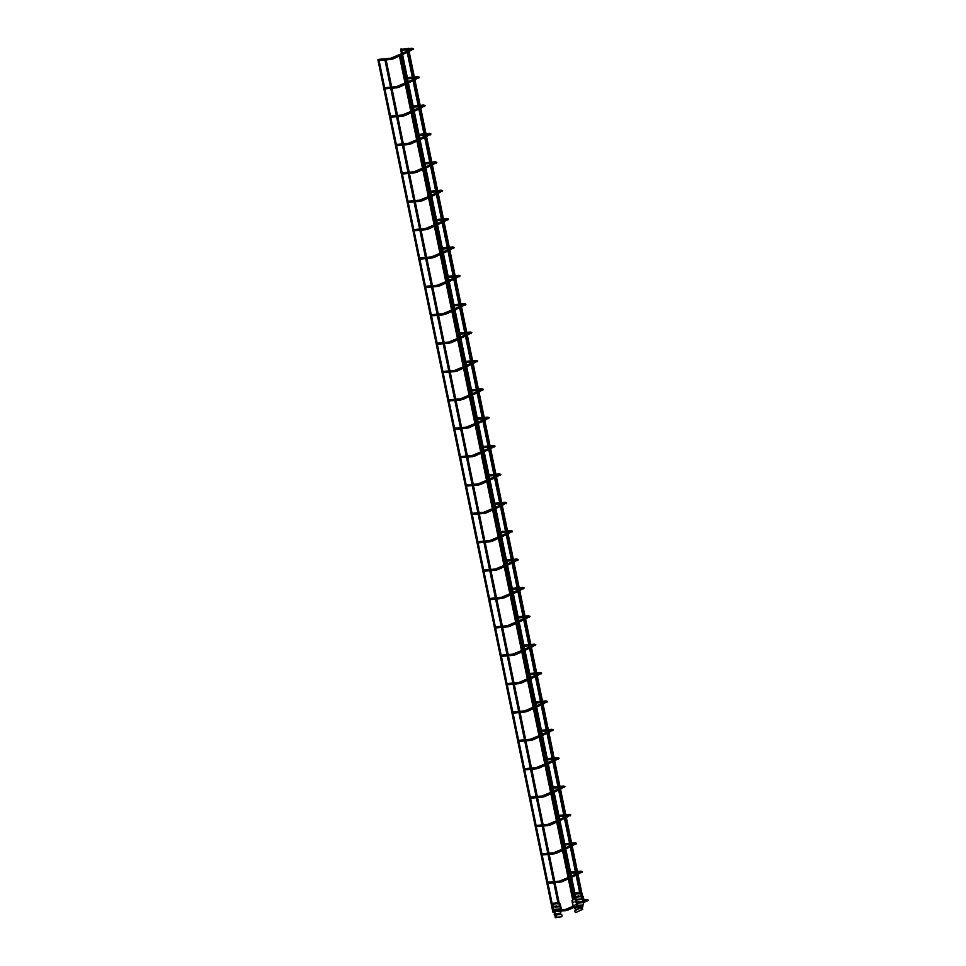 <?xml version="1.0" encoding="UTF-8"?>
<svg xmlns="http://www.w3.org/2000/svg" width="966" height="966" viewBox="0 0 966 966"><rect width="100%" height="100%" fill="white"/><g stroke="black" fill="none" stroke-linecap="round" stroke-linejoin="round"><path stroke-width="1.45" d="M582.764 900.916L583.428 900.735L582.764 900.916M583.247 900.698L582.45 900.723M407.761 48.735L408.413 48.602M575.748 901.544L576.412 901.363L575.748 901.544M400.733 49.375L401.385 49.242M553.047 912.097L553.699 911.916L553.047 912.097M553.144 911.312L553.965 910.998L553.144 911.312M553.12 911.276L553.784 911.035L553.12 911.276M547.324 882.936L548.133 882.634L547.299 882.9M541.491 854.56L542.312 854.258L541.479 854.524M535.671 826.184L536.492 825.882L535.647 826.147M529.851 797.819L530.66 797.505L529.827 797.783M524.019 769.443L524.84 769.129L524.007 769.407M518.199 741.067L519.02 740.765L518.174 741.031M512.378 712.691L513.188 712.389L512.378 712.691M512.354 712.654L513.018 712.425L512.354 712.654M506.546 684.314L507.367 684.013L506.534 684.278M500.726 655.938L501.547 655.636L500.726 655.938M500.702 655.914L501.366 655.673L500.702 655.914M494.906 627.574L495.715 627.26L494.906 627.574M494.882 627.538L495.546 627.296L494.882 627.538M489.074 599.198L489.895 598.884L489.074 599.198M489.062 599.162L489.714 598.932L489.062 599.162M483.254 570.821L484.075 570.52L483.254 570.821M483.229 570.785L483.894 570.556L483.229 570.785M477.433 542.445L478.242 542.143L477.433 542.445M477.409 542.409L478.073 542.18L477.409 542.409M471.601 514.069L472.422 513.767L471.601 514.069M471.589 514.045L472.241 513.803L471.589 514.045M465.781 485.705L466.602 485.391L465.781 485.705M465.757 485.669L466.421 485.427L465.757 485.669M459.961 457.329L460.77 457.015L459.961 457.329M459.937 457.292L460.601 457.063L459.937 457.292M454.129 428.952L454.95 428.65L454.129 428.952M454.117 428.916L454.769 428.687L454.117 428.916M448.309 400.576L449.118 400.274L448.309 400.576M448.284 400.54L448.949 400.31L448.284 400.54M442.476 372.2L443.297 371.898L442.476 372.2M442.464 372.176L443.128 371.934L442.464 372.176M436.656 343.836L437.477 343.522L436.656 343.836M436.644 343.799L437.296 343.558L436.644 343.799M430.836 315.459L431.645 315.145L430.836 315.459M430.812 315.423L431.476 315.194L430.812 315.423M425.004 287.083L425.825 286.781L425.004 287.083M424.992 287.047L425.656 286.817L424.992 287.047M419.184 258.707L420.005 258.405L419.184 258.707M419.172 258.671L419.824 258.441L419.172 258.671M413.363 230.331L414.173 230.029L413.363 230.331M413.339 230.306L414.003 230.065L413.339 230.306M407.531 201.966L408.352 201.653L407.519 201.93M401.711 173.59L402.532 173.276L401.711 173.59M401.687 173.554L402.351 173.312L401.687 173.554M395.891 145.214L396.7 144.912L395.867 145.178M390.059 116.838L390.88 116.536L390.059 116.838M390.047 116.801L390.711 116.572L390.047 116.801M384.239 88.461L385.06 88.16L384.214 88.425M378.418 60.097L379.227 59.783L378.418 60.097M378.394 60.061L379.058 59.82L378.394 60.061M554.436 911.663L554.484 911.687A1.171 0.664 84.8 0 1 554.895 913.655L555.341 914.983A1.208 0.676 84.8 0 1 555.462 914.947L561.234 914.428A1.208 0.676 -95.2 0 1 561.777 916.625L555.365 917.7L555.136 915.696A1.171 0.664 84.8 0 1 554.387 913.727L554.436 912.254A1.232 0.688 84.8 0 1 553.977 911.711M555.462 914.947A1.208 0.676 84.8 0 1 555.812 917.314L555.196 917.603M561.234 914.428A1.208 0.676 -95.2 0 0 561.101 914.464L555.607 914.959M560.485 914.5L560.666 913.136A1.171 0.664 -95.2 0 0 560.244 911.167L560.195 911.143M553.868 910.54A1.232 0.688 84.8 0 1 553.929 910.346L552.842 905.07L553.651 903.838L553.059 903.391L553.651 903.838L552.528 905.214L553.747 909.441M560.038 909.984L560.087 909.863A1.171 0.664 -95.2 0 0 560.171 909.344L560.582 908.704M554.061 909.296L554.399 909.791A1.171 0.664 84.8 0 1 554.315 910.383L554.279 910.503M559.857 906.289L558.094 906.229M553.361 903.234L558.203 902.799L557.515 903.778L559.761 904.188M557.454 903.536L553.301 904.285M558.203 902.799L558.529 903.415M560.473 906.941L558.445 906.808L558.215 906.12L559.869 906.337M555.957 907.243L556.042 906.084L555.921 907.255L555.245 906.168M556.392 906.676L557.056 907.146L556.839 906.011L556.138 906.084M556.501 907.195L556.428 906.591M555.039 907.328L554.556 906.217L555.039 907.328M556.839 906.011L556.549 906.676M555.257 906.519L554.556 906.229M557.479 903.633L558.59 903.138M581.544 906.603L577.27 907.34A1.208 0.676 -95.2 0 1 576.799 905.009L576.654 903.536A1.171 0.664 -95.2 0 1 576.267 901.556L576.328 901.411M582.293 898.706L583.706 898.428L581.906 898.766L581.991 899.467A1.232 0.688 84.8 0 1 582.281 901.471L582.872 902.655A1.171 0.664 84.8 0 1 582.981 904.913L582.812 906.845L577.27 907.34M578.694 906.857L577.897 907.05M577.777 906.482L577.088 906.784L577.221 905.432A1.171 0.664 -95.2 0 0 577.1 903.174L576.521 901.99A1.232 0.688 -95.2 0 0 576.291 900.046M581.435 906.036L578.574 906.289M574.939 899.286L574.033 894.866M579.552 896.255L581.435 896.086M580.989 893.912L578.972 893.804L581.073 892.789L575.712 893.405L575.072 894.154L578.972 893.804M574.842 893.985L576.122 892.669L580.928 892.246M580.711 892.958L575.603 892.838M581.411 895.977L579.672 896.146L581.556 896.677M577.33 896.146L577.68 897.257M576.11 896.243L576.859 897.329M581.774 899.298L576.243 899.805M583.005 897.909L583.259 896.351L583.706 898.428M582.136 893.671L582.558 895.748M578.682 895.941L578.888 896.581M578.32 896.943L578.284 896.182M573.309 905.601L573.973 905.142L573.309 905.601M572.923 905.48L572.56 903.391L573.647 902.123L572.44 902.667L573.78 902.184M574.565 898.03L572.609 899.455L572.44 902.667M576.086 902.618L575.929 901.544M579.672 896.75L579.805 896.11M581.532 896.557L580.264 896.786M582.148 899.648L580.916 899.503M581.411 901.532L582.969 901.049M582.1 906.917L581.653 907.569A1.063 0.857 65.1 0 0 582.075 909.61L575.857 912.508A1.063 0.857 -114.9 0 1 575.434 910.467M582.703 909.561L581.979 907.968A0.881 0.712 65.1 0 0 582.486 906.893M574.516 905.746L574.48 905.722A0.881 0.712 -114.9 0 1 574.263 905.516L577.028 903.729M575.953 910.177L574.637 908.342A0.881 0.712 -114.9 0 1 574.758 907.002L574.927 906.857M575.977 901.544L576.159 902.22M586.555 900.252L586.809 899.527L583.404 899.829M567.549 908.994L568.044 910.057L565.46 910.672L565.351 909.501L574.48 905.722M586.99 900.686L583.198 903.005M580.735 871.887L580.989 871.151L577.583 871.465M561.717 880.618L562.212 881.68L559.628 882.296L559.531 881.125L570.29 876.633M581.17 872.322L578.151 874.266M574.903 843.511L575.168 842.775L571.751 843.089M555.897 852.241L556.392 853.304L553.808 853.92L553.699 852.761L564.47 848.257M575.35 843.946L572.331 845.902M569.083 815.135L569.336 814.41L565.931 814.712M550.065 823.865L550.56 824.928L547.988 825.556L547.879 824.384L558.638 819.88M569.517 815.57L566.511 817.526M563.25 786.759L563.516 786.034L560.111 786.336M544.244 795.489L544.739 796.564L542.155 797.179L542.059 796.008L552.818 791.516M563.697 787.193L560.678 789.15M557.43 758.382L557.696 757.658L554.279 757.96M538.424 767.125L538.919 768.187L536.335 768.803L536.227 767.632L546.985 763.14M557.865 758.817L554.858 760.773M551.61 730.018L551.864 729.282L548.459 729.596M532.592 738.748L533.087 739.811L530.515 740.427L530.406 739.256L541.165 734.764M552.045 730.453L549.038 732.397M545.778 701.642L546.044 700.905L542.626 701.219M526.772 710.372L527.267 711.435L524.683 712.051L524.586 710.891L535.345 706.388M546.225 702.077L543.206 704.033M539.958 673.266L540.211 672.541L536.806 672.843M520.952 681.996L521.447 683.059L518.863 683.687L518.754 682.515L529.513 678.011M540.392 673.7L537.386 675.657M534.138 644.89L534.391 644.165L530.986 644.467M515.12 653.62L515.615 654.694L513.043 655.31L512.934 654.139L523.693 649.647M534.572 645.324L531.566 647.28M528.305 616.513L528.571 615.789L525.154 616.091M509.299 625.256L509.794 626.318L507.21 626.934L507.114 625.763L517.873 621.271M528.752 616.948L525.733 618.904M522.485 588.149L522.739 587.413L519.334 587.726M503.479 596.879L503.974 597.942L501.39 598.558L501.282 597.386L512.04 592.895M522.92 588.584L519.913 590.528M516.665 559.773L516.919 559.036L513.514 559.35M497.647 568.503L498.142 569.566L495.57 570.182L495.461 569.01L506.22 564.518M517.1 560.208L514.093 562.164M510.833 531.397L511.099 530.672L507.681 530.974M491.827 540.127L492.322 541.189L489.738 541.817L489.641 540.646L500.4 536.142M511.28 531.831L508.261 533.787M505.013 503.02L505.266 502.296L501.861 502.598M486.007 511.751L486.502 512.825L483.918 513.441L483.809 512.27L494.568 507.778M505.447 503.455L502.441 505.411M499.193 474.644L499.446 473.92L496.041 474.221M480.174 483.386L480.67 484.449L478.098 485.065L477.989 483.894L488.748 479.402M499.627 475.079L496.609 477.035M493.36 446.28L493.626 445.543L490.209 445.857M474.354 455.01L474.849 456.073L472.265 456.689L472.169 455.517L482.928 451.025M493.807 446.703L490.788 448.659M487.54 417.904L487.794 417.167L484.389 417.481M468.534 426.634L469.029 427.697L466.445 428.312L466.337 427.141L477.095 422.649M487.975 418.338L484.968 420.295M481.72 389.527L481.974 388.803L478.568 389.105M462.702 398.258L463.197 399.32L460.625 399.948L460.516 398.777L471.275 394.273M482.155 389.962L479.136 391.918M475.888 361.151L476.153 360.427L472.736 360.729M456.882 369.881L457.377 370.956L454.793 371.572L454.696 370.401L465.455 365.909M476.335 361.586L473.316 363.542M470.068 332.775L470.321 332.05L466.916 332.352M451.062 341.517L451.557 342.58L448.973 343.196L448.864 342.024L459.623 337.532M470.502 333.21L467.496 335.166M464.248 304.411L464.501 303.674L461.096 303.988M445.229 313.141L445.724 314.204L443.153 314.819L443.044 313.648L453.803 309.156M464.682 304.833L461.663 306.79M458.415 276.034L458.681 275.298L455.264 275.612M439.409 284.765L439.904 285.827L437.32 286.443L437.212 285.272L447.983 280.78M458.862 276.469L455.843 278.425M452.595 247.658L452.849 246.922L449.444 247.236M433.589 256.388L434.084 257.451L431.5 258.067L431.391 256.908L442.15 252.404M453.03 248.093L450.023 250.049M446.775 219.282L447.029 218.558L443.623 218.859M427.757 228.012L428.252 229.087L425.68 229.703L425.571 228.531L436.33 224.027M447.21 219.717L444.191 221.673M440.943 190.906L441.208 190.181L437.791 190.483M421.937 199.648L422.432 200.711L419.848 201.326L419.739 200.155L430.51 195.663M441.39 191.34L438.371 193.297M435.123 162.529L435.376 161.805L431.971 162.119M416.117 171.272L416.612 172.334L414.028 172.95L413.919 171.779L424.678 167.287M435.557 162.964L432.551 164.92M429.302 134.165L429.556 133.429L426.151 133.743M410.284 142.896L410.779 143.958L408.195 144.574L408.099 143.403L418.858 138.911M429.737 134.6L426.718 136.544M423.47 105.789L423.736 105.052L420.319 105.366M404.464 114.519L404.959 115.582L402.375 116.198L402.267 115.039L413.037 110.535M423.917 106.224L420.898 108.18M417.65 77.413L417.904 76.688L414.499 76.99M398.644 86.143L399.139 87.218L396.555 87.834L396.446 86.662L407.205 82.158M418.085 77.848L415.078 79.804M411.818 49.037L412.084 48.312L408.678 48.614M392.812 57.779L393.307 58.841L390.723 59.457L390.626 58.286L401.385 53.794M412.265 49.471L409.246 51.427M561.234 916.819L555.812 917.314M554.653 914.15L560.413 913.631M560.666 913.136L554.895 913.655M560.244 911.167L554.484 911.687M560.087 909.863L554.315 910.383M559.604 903.886L560.123 905.927M560.304 906.639L560.835 908.68M554.243 909.429L560.292 908.873M582.679 905.057L576.907 905.577M577.221 905.432L582.981 904.913M582.872 902.655L577.1 903.174M576.714 902.981L582.474 902.461M582.281 901.471L576.521 901.99M581.991 899.467L576.279 899.974M581.749 898.899L576.159 899.406M572.427 900.119L574.77 899.02M574.661 898.501L572.609 899.455L568.346 878.831M575.857 912.508L582.075 909.61M574.758 907.002L576.364 906.253M574.637 908.342L576.871 907.303M581.846 906.941L575.833 909.743M583.428 900.735L408.461 48.348M407.616 48.529L580.651 892.246M580.783 892.922L582.172 899.672M575.555 901.532L400.588 49.157M401.445 48.988L576.521 901.181M407.217 52.369L412.313 77.183M412.554 78.343L412.796 79.562M413.05 80.746L418.133 105.56M418.375 106.719L418.628 107.938M418.87 109.122L423.965 133.936M424.195 135.095L424.448 136.315M424.69 137.498L429.785 162.312M430.027 163.471L430.281 164.691M430.522 165.862L435.606 190.688M435.847 191.848L436.101 193.055M436.342 194.238L441.438 219.053M441.679 220.212L441.921 221.431M442.162 222.615L447.258 247.429M447.5 248.588L447.753 249.808M447.995 250.991L453.09 275.805M453.32 276.964L453.573 278.184M453.815 279.367L458.91 304.181M459.152 305.341L459.393 306.56M459.635 307.731L464.731 332.558M464.972 333.717L465.226 334.924M465.467 336.108L470.563 360.922M470.792 362.081L471.046 363.301M471.287 364.484L476.383 389.298M476.624 390.457L476.866 391.677M477.107 392.86L482.203 417.674M482.445 418.833L482.698 420.053M482.94 421.236L488.035 446.05M488.265 447.21L488.518 448.429M488.76 449.601L493.855 474.427M494.097 475.586L494.338 476.793M494.58 477.977L499.676 502.791M499.917 503.95L500.171 505.17M500.412 506.353L505.508 531.167M505.737 532.326L505.991 533.546M506.232 534.729L511.328 559.543M511.569 560.703L511.811 561.922M512.052 563.106L517.148 587.92M517.39 589.079L517.643 590.298M517.885 591.482L522.98 616.296M523.21 617.455L523.463 618.663M523.705 619.846L528.8 644.672M529.042 645.819L529.283 647.039M529.537 648.222L534.621 673.036M534.862 674.196L535.116 675.415M535.357 676.598L540.453 701.413M540.682 702.572L540.936 703.791M541.177 704.975L546.273 729.789M546.514 730.948L546.756 732.168M547.01 733.351L552.093 758.165M552.335 759.324L552.588 760.532M552.83 761.715L557.925 786.541M558.155 787.688L558.408 788.908M558.65 790.091L563.746 814.906M563.987 816.065L564.229 817.284M564.482 818.468L569.566 843.282M569.807 844.441L570.061 845.661M570.302 846.844L575.398 871.658M575.627 872.817L575.881 874.037M576.122 875.22L579.636 892.33M399.441 55.992L405.032 83.173M405.273 84.356L410.852 111.549M411.093 112.732L416.672 139.925M416.914 141.108L422.504 168.301M422.746 169.485L428.324 196.678M428.566 197.861L434.145 225.042M434.386 226.225L439.977 253.418M440.218 254.601L445.797 281.794M446.038 282.978L451.617 310.171M451.859 311.354L457.449 338.547M457.691 339.73L463.269 366.911M463.511 368.094L469.09 395.287M469.331 396.471L474.922 423.663M475.163 424.847L480.742 452.04M480.983 453.223L486.562 480.416M486.816 481.599L492.394 508.78M492.636 509.963L498.215 537.156M498.456 538.34L504.035 565.533M504.288 566.716L509.867 593.909M510.108 595.092L515.687 622.285M515.929 623.468L521.507 650.661M521.761 651.833L527.339 679.026M527.581 680.209L533.16 707.402M533.401 708.585L538.992 735.778M539.233 736.961L544.812 764.154M545.053 765.338L550.632 792.531M550.874 793.702L556.464 820.895M556.706 822.078L562.284 849.271M562.526 850.454L568.105 877.647M573.768 905.227L573.937 906.023M400.54 55.473L406.118 82.665M406.36 83.849L411.951 111.042M412.192 112.225L417.771 139.418M418.012 140.601L423.591 167.794M423.832 168.978L429.423 196.158M429.665 197.342L435.243 224.535M435.485 225.718L441.064 252.911M441.305 254.094L446.896 281.287M447.137 282.47L452.716 309.663M452.957 310.847L458.536 338.04M458.778 339.211L464.368 366.404M464.61 367.587L470.188 394.78M470.43 395.963L476.009 423.156M476.25 424.34L481.841 451.533M482.082 452.716L487.661 479.909M487.902 481.08L493.481 508.273M493.735 509.456L499.313 536.649M499.555 537.833L505.133 565.025M505.375 566.209L510.954 593.402M511.207 594.585L516.786 621.778M517.027 622.949L522.606 650.142M522.847 651.326L528.426 678.518M528.68 679.702L534.258 706.895M534.5 708.078L540.079 735.271M540.32 736.454L545.911 763.647M546.152 764.831L551.731 792.011M551.972 793.195L557.551 820.388M557.793 821.571L563.383 848.764M563.625 849.947L569.203 877.14M569.445 878.323L573.587 898.489M384.939 59.977L390.518 87.194M390.759 88.353L396.35 115.57M396.579 116.729L402.17 143.946M402.411 145.105L407.99 172.31M408.232 173.469L413.822 200.686M414.052 201.846L419.642 229.063M419.884 230.222L425.463 257.439M425.704 258.598L431.295 285.815M431.536 286.974L437.115 314.179M437.356 315.339L442.947 342.556M443.177 343.715L448.767 370.932M449.009 372.091L454.588 399.308M454.829 400.467L460.42 427.684M460.649 428.844L466.24 456.049M466.481 457.208L472.06 484.425M472.302 485.584L477.892 512.801M478.122 513.96L483.712 541.177M483.954 542.337L489.533 569.554M489.774 570.713L495.365 597.93M495.594 599.077L501.185 626.294M501.426 627.453L507.005 654.67M507.247 655.829L512.837 683.047M513.067 684.206L518.657 711.423M518.899 712.582L524.478 739.799M524.719 740.946L530.31 768.163M530.539 769.322L536.13 796.539M536.371 797.699L541.95 824.916M542.192 826.075L547.782 853.292M548.012 854.451L553.603 881.668M553.844 882.815L557.937 902.799M386.11 59.868L391.701 87.085M391.942 88.244L397.521 115.461M397.763 116.62L403.353 143.837M403.583 144.997L409.173 172.214M409.415 173.373L414.994 200.578M415.235 201.737L420.826 228.954M421.055 230.113L426.646 257.33M426.887 258.49L432.466 285.707M432.708 286.866L438.298 314.083M438.528 315.242L444.119 342.447M444.36 343.606L449.939 370.823M450.18 371.982L455.771 399.2M456 400.359L461.591 427.576M461.833 428.735L467.411 455.952M467.653 457.111L473.243 484.316M473.473 485.475L479.064 512.692M479.305 513.852L484.884 541.069M485.125 542.228L490.716 569.445M490.945 570.604L496.536 597.821M496.778 598.98L502.356 626.197M502.598 627.345L508.188 654.562M508.418 655.721L514.009 682.938M514.25 684.097L519.829 711.314M520.07 712.473L525.661 739.69M525.902 740.85L531.481 768.067M531.723 769.214L537.313 796.431M537.543 797.59L543.134 824.807M543.375 825.966L548.954 853.183M549.195 854.342L554.786 881.56M555.015 882.719L559.362 903.91M559.809 906.072L559.942 906.676M560.377 908.837L560.606 909.936M552.854 912.085L377.887 59.711M379.095 60.508L384.673 87.725M384.915 88.884L390.505 116.089M390.735 117.248L396.326 144.465M396.567 145.624L402.146 172.842M402.387 174.001L407.978 201.218M408.207 202.377L413.798 229.594M414.04 230.753L419.618 257.958M419.86 259.117L425.451 286.334M425.68 287.494L431.271 314.711M431.512 315.87L437.091 343.087M437.332 344.246L442.923 371.463M443.153 372.622L448.743 399.827M448.985 400.987L454.563 428.204M454.805 429.363L460.396 456.58M460.637 457.739L466.216 484.956M466.457 486.115L472.048 513.332M472.277 514.492L477.868 541.709M478.11 542.856L483.688 570.073M483.93 571.232L489.52 598.449M489.75 599.608L495.341 626.825M495.582 627.985L501.161 655.202M501.402 656.361L506.993 683.578M507.222 684.725L512.813 711.942M513.055 713.101L518.633 740.318M518.875 741.477L524.466 768.695M524.695 769.854L530.286 797.071M530.527 798.23L536.106 825.447M536.347 826.594L541.938 853.811M542.168 854.97L547.758 882.187M548 883.347L553.578 910.564M587.135 899.877L587.4 900.686L582.413 901.109M576.219 901.664L575.084 901.761M586.809 899.527L588.234 900.071L587.63 900.952M582.256 902.147L585.022 900.867M553.518 910.564L565.351 909.501M553.59 911.747L565.46 910.672M568.044 910.057L576.364 906.193M581.315 871.513L581.58 872.31L577.813 872.624M576.642 872.721L570.797 873.252M576.4 871.561L570.556 872.093M580.989 871.151L582.413 871.694L581.81 872.576M571.389 876.126L576.823 873.602M577.909 873.095L579.189 872.491M547.698 882.2L559.531 881.125M547.758 883.371L559.628 882.296M562.212 881.68L570.532 877.816M571.63 877.309L577.064 874.785M575.482 843.137L575.76 843.946L571.993 844.248M570.809 844.356L564.965 844.876M570.58 843.197L564.736 843.716M575.168 842.775L576.581 843.33L575.977 844.199M565.557 847.75L570.991 845.226M572.089 844.719L573.369 844.115M541.866 853.823L553.699 852.761M541.938 854.995L553.808 853.92M556.392 853.304L564.712 849.44M565.798 848.933L571.232 846.409M569.662 814.761L569.928 815.57L566.173 815.872M564.989 815.98L559.145 816.499M564.748 814.821L558.903 815.34M569.336 814.41L570.761 814.954L570.157 815.823M559.737 819.373L565.17 816.85M566.269 816.342L567.537 815.751M536.045 825.447L547.879 824.384M536.118 826.618L547.988 825.556M550.56 824.928L558.879 821.064M559.978 820.557L565.412 818.033M563.842 786.384L564.108 787.193L560.34 787.495M559.169 787.604L553.325 788.135M558.928 786.445L553.083 786.976M563.516 786.034L564.941 786.578L564.337 787.447M553.904 790.997L559.35 788.473M560.437 787.966L561.717 787.375M530.225 797.071L542.059 796.008M530.286 798.242L542.155 797.179M544.739 796.564L553.059 792.7M554.158 792.18L559.592 789.657M558.01 758.008L558.288 758.817L554.52 759.119M553.337 759.228L547.493 759.759M553.107 758.068L547.263 758.6M557.696 757.658L559.109 758.201L558.505 759.083M548.084 762.633L553.518 760.097M554.617 759.59L555.897 758.998M524.393 768.695L536.227 767.632M524.466 769.878L536.335 768.803M538.919 768.187L547.239 764.323M548.326 763.816L553.76 761.28M552.19 729.644L552.455 730.441L548.7 730.755M547.517 730.851L541.672 731.383M547.275 729.692L541.431 730.224M551.864 729.282L553.289 729.825L552.685 730.707M542.264 734.257L547.698 731.733M548.797 731.214L550.065 730.622M518.573 740.33L530.406 739.256M518.645 741.502L530.515 740.427M533.087 739.811L541.407 735.947M542.506 735.44L547.939 732.916M546.37 701.268L546.635 702.077L542.868 702.379M541.697 702.475L535.852 703.007M541.455 701.328L535.611 701.847M546.044 700.905L547.456 701.461L546.865 702.33M536.432 705.88L541.878 703.357M542.964 702.85L544.244 702.246M512.753 711.954L524.586 710.891M512.813 713.125L524.683 712.051M527.267 711.435L535.587 707.571M536.685 707.064L542.119 704.54M540.537 672.891L540.815 673.7L537.048 674.002M535.864 674.111L530.02 674.63M535.635 672.952L529.791 673.471M540.211 672.541L541.636 673.085L541.032 673.954M530.612 677.504L536.045 674.98M537.144 674.473L538.424 673.882M506.921 683.578L518.754 682.515M506.993 684.749L518.863 683.687M521.447 683.059L529.766 679.195M530.853 678.687L536.287 676.164M534.717 644.515L534.983 645.324L531.215 645.626M530.044 645.735L524.2 646.266M529.803 644.576L523.958 645.107M534.391 644.165L535.816 644.708L535.212 645.578M524.792 649.128L530.225 646.604M531.312 646.097L532.592 645.505M501.1 655.202L512.934 654.139M501.173 656.373L513.043 655.31M515.615 654.694L523.934 650.818M525.033 650.311L530.467 647.788M528.897 616.139L529.163 616.948L525.395 617.25M524.224 617.359L518.38 617.89M523.983 616.199L518.138 616.731M528.571 615.789L529.984 616.332L529.392 617.214M518.959 620.764L524.393 618.228M525.492 617.721L526.772 617.129M495.28 626.825L507.114 625.763M495.341 628.009L507.21 626.934M509.794 626.318L518.114 622.454M519.213 621.947L524.647 619.411M523.065 587.775L523.343 588.572L519.575 588.874M518.392 588.982L512.548 589.514M518.162 587.823L512.318 588.354M522.739 587.413L524.164 587.956L523.56 588.837M513.139 592.387L518.573 589.864M519.672 589.345L520.952 588.753M489.448 598.461L501.282 597.386M489.52 599.632L501.39 598.558M503.974 597.942L512.294 594.078M513.381 593.571L518.814 591.047M517.245 559.399L517.51 560.208L513.743 560.509M512.572 560.606L506.727 561.137M512.33 559.459L506.486 559.978M516.919 559.036L518.344 559.592L517.74 560.461M507.319 564.011L512.753 561.487M513.84 560.98L515.12 560.377M483.628 570.085L495.461 569.01M483.7 571.256L495.57 570.182M498.142 569.566L506.462 565.702M507.561 565.195L512.994 562.671M511.425 531.022L511.69 531.831L507.923 532.133M506.752 532.242L500.907 532.761M506.51 531.083L500.666 531.602M511.099 530.672L512.511 531.215L511.92 532.085M501.487 535.635L506.921 533.111M508.019 532.604L509.299 532.012M477.808 541.709L489.641 540.646M477.868 542.88L489.738 541.817M492.322 541.189L500.642 537.325M501.728 536.818L507.174 534.295M505.592 502.646L505.87 503.455L502.103 503.757M500.919 503.866L495.075 504.385M500.69 502.706L494.834 503.238M505.266 502.296L506.691 502.839L506.087 503.709M495.667 507.259L501.1 504.735M502.199 504.228L503.479 503.636M471.976 513.332L483.809 512.27M472.048 514.504L483.918 513.441M486.502 512.825L494.809 508.949M495.908 508.442L501.342 505.918M499.772 474.27L500.038 475.079L496.27 475.381M495.099 475.489L489.255 476.021M494.858 474.33L489.013 474.861M499.446 473.92L500.871 474.463L500.267 475.344M489.847 478.895L495.28 476.359M496.367 475.852L497.647 475.26M466.155 484.956L477.989 483.894M466.216 486.14L478.098 485.065M480.67 484.449L488.989 480.585M490.088 480.078L495.522 477.542M493.952 445.906L494.218 446.703L490.45 447.004M489.279 447.113L483.423 447.644M489.038 445.954L483.193 446.485M493.626 445.543L495.039 446.087L494.447 446.968M484.014 450.518L489.448 447.995M490.547 447.475L491.827 446.884M460.335 456.592L472.169 455.517M460.396 457.763L472.265 456.689M474.849 456.073L483.169 452.209M484.256 451.702L489.702 449.166M488.12 417.529L488.398 418.338L484.63 418.64M483.447 418.737L477.602 419.268M483.217 417.59L477.361 418.109M487.794 417.167L489.219 417.723L488.615 418.592M478.194 422.142L483.628 419.618M484.727 419.111L486.007 418.507M454.503 428.216L466.337 427.141M454.575 429.387L466.445 428.312M469.029 427.697L477.337 423.832M478.436 423.325L483.869 420.802M482.3 389.153L482.565 389.962L478.798 390.264M477.627 390.373L471.782 390.892M477.385 389.213L471.541 389.733M481.974 388.803L483.398 389.346L482.795 390.216M472.374 393.766L477.808 391.242M478.895 390.735L480.174 390.143M448.683 399.839L460.516 398.777M448.743 401.011L460.625 399.948M463.197 399.32L471.517 395.456M472.615 394.949L478.049 392.425M476.48 360.777L476.745 361.586L472.978 361.888M471.806 361.996L465.95 362.516M471.565 360.837L465.721 361.369M476.153 360.427L477.566 360.97L476.975 361.839M466.542 365.39L471.976 362.866M473.074 362.359L474.354 361.767M442.863 371.463L454.696 370.401M442.923 372.635L454.793 371.572M457.377 370.956L465.697 367.08M466.783 366.573L472.217 364.049M470.647 332.401L470.913 333.21L467.158 333.512M465.974 333.62L460.13 334.151M465.733 332.461L459.888 332.992M470.321 332.05L471.746 332.594L471.142 333.475M460.722 337.025L466.155 334.49M467.254 333.982L468.534 333.391M437.03 343.087L448.864 342.024M437.103 344.27L448.973 343.196M451.557 342.58L459.864 338.716M460.963 338.197L466.397 335.673M464.827 304.036L465.093 304.833L461.325 305.135M460.154 305.244L454.31 305.775M459.913 304.085L454.068 304.616M464.501 303.674L465.926 304.218L465.322 305.099M454.901 308.649L460.335 306.125M461.422 305.606L462.702 305.014M431.21 314.723L443.044 313.648M431.271 315.894L443.153 314.819M445.724 314.204L454.044 310.34M455.143 309.832L460.577 307.297M459.007 275.66L459.273 276.469L455.505 276.771M454.322 276.868L448.478 277.399M454.092 275.721L448.248 276.24M458.681 275.298L460.094 275.853L459.502 276.723M449.069 280.273L454.503 277.749M455.602 277.242L456.882 276.638M425.378 286.347L437.212 285.272M425.451 287.518L437.32 286.443M439.904 285.827L448.224 281.963M449.311 281.456L454.745 278.933M453.175 247.284L453.44 248.093L449.685 248.395M448.502 248.504L442.657 249.023M448.26 247.344L442.416 247.864M452.849 246.922L454.274 247.477L453.67 248.347M443.249 251.897L448.683 249.373M449.782 248.866L451.062 248.274M419.558 257.97L431.391 256.908M419.63 259.142L431.5 258.067M434.084 257.451L442.392 253.587M443.491 253.08L448.924 250.556M447.355 218.908L447.62 219.717L443.853 220.019M442.682 220.127L436.837 220.646M442.44 218.968L436.596 219.499M447.029 218.558L448.453 219.101L447.85 219.97M437.429 223.52L442.863 220.997M443.949 220.489L445.229 219.898M413.738 229.594L425.571 228.531M413.798 230.765L425.68 229.703M428.252 229.087L436.572 225.211M437.67 224.704L443.104 222.18M441.534 190.531L441.8 191.34L438.033 191.642M436.849 191.751L431.005 192.282M436.62 190.592L430.776 191.123M441.208 190.181L442.621 190.725L442.03 191.594M431.597 195.156L437.03 192.62M438.129 192.113L439.409 191.522M407.906 201.218L419.739 200.155M407.978 202.389L419.848 201.326M422.432 200.711L430.751 196.847M431.838 196.327L437.272 193.804M435.702 162.155L435.968 162.964L432.213 163.266M431.029 163.375L425.185 163.906M430.788 162.216L424.943 162.747M435.376 161.805L436.801 162.348L436.197 163.23M425.777 166.78L431.21 164.256M432.309 163.737L433.589 163.145M402.085 172.854L413.919 171.779M402.158 174.025L414.028 172.95M416.612 172.334L424.919 168.47M426.018 167.963L431.452 165.428M429.882 133.791L430.148 134.6L426.38 134.902M425.209 134.999L419.365 135.53M424.968 133.839L419.123 134.371M429.556 133.429L430.981 133.984L430.377 134.854M419.956 138.404L425.39 135.88M426.477 135.373L427.757 134.769M396.265 144.477L408.099 143.403M396.326 145.649L408.195 144.574M410.779 143.958L419.099 140.094M420.198 139.587L425.632 137.063M424.05 105.415L424.328 106.224L420.56 106.526M419.377 106.634L413.533 107.154M419.147 105.475L413.303 105.994M423.736 105.052L425.149 105.608L424.545 106.477M414.124 110.027L419.558 107.504M420.657 106.997L421.937 106.405M390.433 116.101L402.267 115.039M390.505 117.272L402.375 116.198M404.959 115.582L413.279 111.718M414.366 111.211L419.799 108.687M418.23 77.038L418.495 77.848L414.74 78.149M413.557 78.258L407.712 78.777M413.315 77.099L407.471 77.63M417.904 76.688L419.329 77.232L418.725 78.101M408.304 81.651L413.738 79.127M414.837 78.62L416.105 78.029M384.613 87.725L396.446 86.662M384.685 88.896L396.555 87.834M399.139 87.218L407.447 83.342M408.546 82.834L413.979 80.311M412.41 48.662L412.675 49.471L408.908 49.773M407.737 49.882L401.892 50.413M407.495 48.723L401.651 49.254M412.084 48.312L413.508 48.855L412.905 49.725M402.472 53.287L407.918 50.751M409.004 50.244L410.284 49.652M378.793 59.349L390.626 58.286M378.853 60.52L390.723 59.457M393.307 58.841L401.627 54.977M402.725 54.458L408.159 51.935M558.324 902.763L553.276 903.222M560.654 905.975L560.135 903.922M561.367 908.728L560.835 906.676M582.764 906.869L577.137 907.376M572.452 903.476L572.802 905.565M571.969 900.674L572.331 902.763M581.375 908.294L582.172 907.919M575.193 910.527L581.411 907.629"/></g></svg>
